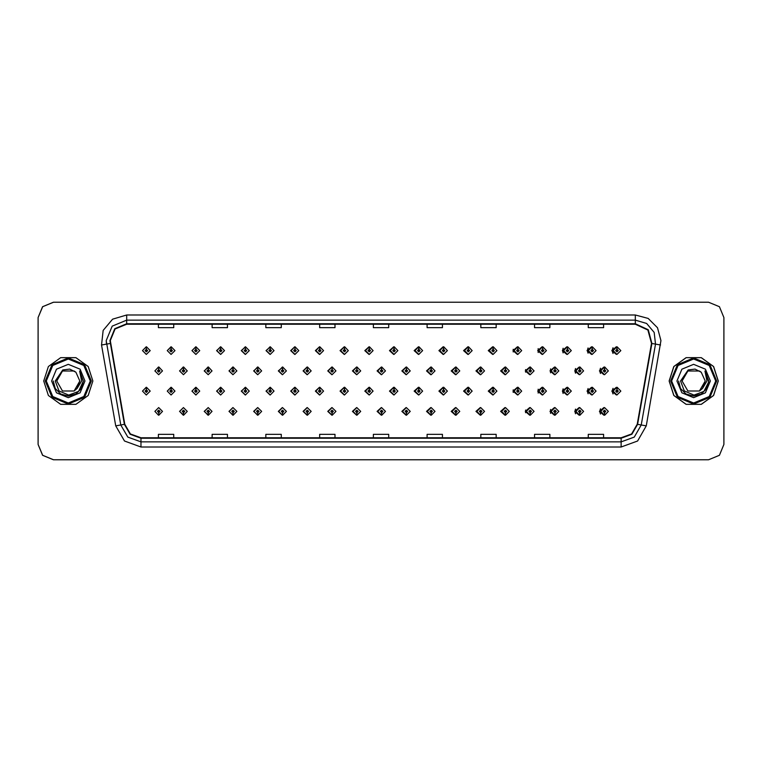 <?xml version="1.0" encoding="UTF-8"?>
<svg xmlns="http://www.w3.org/2000/svg" width="762" height="762" viewBox="0 0 762 762"><rect width="100%" height="100%" fill="white"/><g stroke="black" fill="none" stroke-linecap="round" stroke-linejoin="round"><path stroke-width="1.14" d="M174.955 350.606L171.288 346.767L174.955 350.606L171.117 354.444L167.278 350.606L170.955 346.767L171.059 349.32L169.84 350.606L171.117 351.882L172.403 350.606L171.174 349.32L171.288 346.767L167.211 350.606L171.088 354.444M199.73 350.606L196.053 346.767L199.73 350.606L195.891 354.444L192.053 350.606L195.72 346.767L195.834 349.32L194.605 350.606L195.891 351.882L197.167 350.606L195.948 349.32L196.053 346.777L191.91 350.606L195.815 354.435M220.828 346.786L216.608 350.606L220.551 354.435M245.593 346.786L241.306 350.606L245.288 354.435M270.358 346.796L265.995 350.606L270.015 354.435M294.751 346.767L290.693 350.606L294.751 354.435M319.478 346.777L315.392 350.606L319.478 354.435M344.214 346.777L340.09 350.606L344.214 354.425M368.951 346.777L364.788 350.606L368.951 354.425M393.678 346.777L389.487 350.606L393.678 354.425M418.414 346.786L414.185 350.606L418.414 354.416M443.151 346.786L438.883 350.606L443.151 354.416M467.878 346.796L463.572 350.606L467.878 354.416M492.614 346.796L488.271 350.606L492.614 354.406M517.35 346.805L512.969 350.606L517.35 354.406M542.077 346.805L537.667 350.606L542.077 354.397M566.814 346.815L562.366 350.606L566.814 354.387M591.541 346.815L587.064 350.606L591.541 354.387M616.277 346.824L611.762 350.606L616.277 354.378M381.295 407.575L377.133 411.394L381.295 415.223M381.457 415.204L381.695 413.185M356.568 407.575L352.435 411.394L356.568 415.223M356.683 415.214L356.93 413.185M331.832 407.565L327.746 411.394L331.832 415.223M328.241 411.394L331.918 415.233L328.241 411.394L332.08 407.556L335.918 411.394L332.251 415.233L332.137 412.68L333.365 411.394L332.08 410.118L330.803 411.394L332.022 412.68L331.918 415.223L332.156 413.185M307.096 407.565L303.047 411.394L307.096 415.233M303.476 411.394L307.143 415.233L303.476 411.394L307.315 407.556L311.153 411.394L307.477 415.233L307.372 412.68L308.591 411.394L307.315 410.118L306.029 411.394L307.257 412.68L307.143 415.223L307.391 413.185M257.632 407.565L253.651 411.394L257.937 415.214L257.851 413.185M282.369 407.565L278.349 411.394L282.369 415.233L282.626 413.185M183.432 407.556L179.556 411.394L183.632 415.233L183.528 412.68L184.747 411.394L183.471 410.118L182.185 411.394L183.413 412.68L182.956 411.394L183.471 410.889L183.985 411.394L183.528 412.68M208.169 407.565L204.254 411.394L208.407 415.223L208.293 412.68L209.521 411.394L208.236 410.118L206.959 411.394L208.178 412.68L207.721 411.394L208.236 410.889L208.75 411.394L208.293 412.68M232.896 407.565L228.952 411.394L233.172 415.214L233.086 413.185M406.032 407.575L401.831 411.394L406.032 415.223M430.759 407.584L426.53 411.394L430.759 415.214M455.495 407.584L451.228 411.394L455.495 415.214M480.231 407.584L475.926 411.394L480.231 415.204M504.958 407.594L500.624 411.394L504.958 415.204M529.695 407.594L525.323 411.394L529.695 415.195M554.431 407.603L550.021 411.394L554.431 415.195M579.158 407.613L574.71 411.394L579.158 415.185M603.895 407.613L599.408 411.394L603.895 415.185M158.648 412.68L158.867 415.233L158.753 412.68L159.982 411.394L158.696 410.118L157.42 411.394L158.648 412.68L158.191 411.394L158.696 410.889L159.21 411.394L158.753 412.68M368.951 387.306L364.788 391.135L368.951 394.954M344.214 387.306L340.09 391.135L344.214 394.964M319.478 387.306L315.392 391.135L319.478 394.964M245.593 387.325L241.306 391.135L245.288 394.964M220.828 387.315L216.608 391.135L220.551 394.973M199.73 391.135L196.053 387.296L199.73 391.135L195.891 394.973L192.053 391.135L195.72 387.296L195.834 389.858L194.605 391.135L195.891 392.411L197.167 391.135L195.948 389.858L196.053 387.306L191.91 391.135L195.815 394.973M174.955 391.135L171.288 387.296L174.955 391.135L171.117 394.973L167.278 391.135L170.955 387.296L171.059 389.858L169.84 391.135L171.117 392.411L172.403 391.135L171.174 389.858L171.288 387.306L167.211 391.135L171.088 394.973M294.751 387.296L290.693 391.135L294.751 394.964M270.358 387.334L265.995 391.135L270.015 394.964M393.678 387.315L389.487 391.135L393.678 394.954M418.414 387.315L414.185 391.135L418.414 394.954M443.151 387.315L438.883 391.135L443.151 394.945M467.878 387.325L463.572 391.135L467.878 394.945M492.614 387.325L488.271 391.135L492.614 394.935M517.35 387.334L512.969 391.135L517.35 394.935M542.077 387.334L537.667 391.135L542.077 394.926M566.814 387.344L562.366 391.135L566.814 394.926M591.541 387.353L587.064 391.135L591.541 394.916M616.277 387.353L611.762 391.135L616.277 394.907M381.295 367.046L377.133 370.865L381.295 374.694M356.568 367.036L352.435 370.865L356.568 374.694M331.832 367.036L327.746 370.865L331.832 374.694M307.096 367.036L303.047 370.865L307.096 374.704M261.614 370.865L257.947 367.036L261.614 370.865L257.775 374.704L253.937 370.865L257.604 367.027L257.718 369.589L256.499 370.865L257.775 372.151L259.051 370.865L257.832 369.589L257.937 367.046L253.651 370.865L257.632 374.704M286.379 370.865L282.712 367.036L286.379 370.865L282.54 374.704L278.702 370.865L282.378 367.036L282.492 369.589L281.264 370.865L282.54 372.151L283.826 370.865L282.597 369.589L282.712 367.046L278.349 370.865L282.369 374.704M187.309 370.865L183.632 367.036L187.309 370.865L183.471 374.704L179.632 370.865L183.299 367.027L183.413 369.589L182.185 370.865L183.471 372.151L184.747 370.865L183.528 369.589L183.632 367.036L179.556 370.865L183.432 374.704M212.074 370.865L208.407 367.036L212.074 370.865L208.236 374.704L204.397 370.865L208.074 367.027L208.178 369.589L206.959 370.865L208.236 372.151L209.521 370.865L208.293 369.589L208.407 367.046L204.254 370.865L208.169 374.704M236.849 370.865L233.172 367.036L236.849 370.865L233.01 374.704L229.172 370.865L232.839 367.027L232.953 369.589L231.724 370.865L233.01 372.151L234.286 370.865L233.058 369.589L233.172 367.046L228.952 370.865L232.896 374.704M406.032 367.046L401.831 370.865L406.032 374.685M430.759 367.046L426.53 370.865L430.759 374.685M455.495 367.055L451.228 370.865L455.495 374.685M480.231 367.055L475.926 370.865L480.231 374.675M504.958 367.065L500.624 370.865L504.958 374.675M529.695 367.065L525.323 370.865L529.695 374.666M554.431 367.074L550.021 370.865L554.431 374.666M579.158 367.074L574.71 370.865L579.158 374.656M603.895 367.084L599.408 370.865L603.895 374.647M295.132 346.815L294.913 349.32L293.684 350.606L294.961 351.882L296.247 350.606L295.018 349.32L295.475 350.606L294.961 351.111L294.456 350.606L294.913 349.32M319.897 346.824L319.678 349.32L318.449 350.606L319.735 351.882L321.012 350.606L319.792 349.32L320.24 350.606L319.735 351.111L319.221 350.606L319.678 349.32M146.409 349.32L146.18 346.767L146.294 349.32L145.075 350.606L146.352 351.882L147.628 350.606L146.409 349.32L146.866 350.606L146.352 351.111L145.837 350.606L146.294 349.32M319.897 387.353L319.678 389.858L318.449 391.135L319.735 392.411L321.012 391.135L319.792 389.858L320.24 391.135L319.735 391.649L319.221 391.135L319.678 389.858M295.132 387.344L294.913 389.858L293.684 391.135L294.961 392.411L296.247 391.135L295.018 389.858L295.475 391.135L294.961 391.649L294.456 391.135L294.913 389.858M146.409 389.858L146.523 387.296L146.294 389.858L145.075 391.135L146.352 392.411L147.628 391.135L146.409 389.858L146.866 391.135L146.352 391.649L145.837 391.135L146.294 389.858M357.016 367.103L356.797 369.589L355.568 370.865L356.854 372.151L358.13 370.865L356.902 369.589L357.359 370.865L356.854 371.38L356.34 370.865L356.797 369.589M332.251 367.084L332.022 369.589L330.803 370.865L332.08 372.151L333.365 370.865L332.137 369.589L332.594 370.865L332.08 371.38L331.565 370.865L332.022 369.589M307.477 367.074L307.257 369.589L306.029 370.865L307.315 372.151L308.591 370.865L307.372 369.589L307.829 370.865L307.315 371.38L306.8 370.865L307.257 369.589M406.556 367.132L406.337 369.589L405.108 370.865L406.384 372.151L407.67 370.865L406.441 369.589L406.898 370.865L406.384 371.38L405.879 370.865L406.337 369.589M158.753 369.589L158.534 367.036L158.648 369.589L157.42 370.865L158.696 372.151L159.982 370.865L158.753 369.589L159.21 370.865L158.696 371.38L158.191 370.865L158.648 369.589M43.729 381L48.425 395.44L60.703 404.365L75.886 404.365L88.163 395.44L92.859 381L88.163 366.56L75.886 357.635L60.703 357.635L48.425 366.56L43.729 381L48.425 395.44L60.703 404.365L75.886 404.365L88.163 395.44L92.859 381L88.163 366.56L75.886 357.635L60.703 357.635L48.425 366.56L43.729 381M669.198 381L673.884 395.44L686.171 404.365L701.345 404.365L713.632 395.44L718.318 381L713.632 366.56L701.345 357.635L686.171 357.635L673.884 366.56L669.198 381M110.309 340.576L115.1 328.993L126.683 324.193L635.365 324.193L647.91 330.041L651.491 343.414L637.242 424.272L631.631 433.978L621.106 437.807L140.941 437.807L130.416 433.978L124.816 424.272L110.309 340.576M109.899 340.576L124.416 424.339L130.15 434.283L140.941 438.217L621.106 438.217L631.898 434.283L637.642 424.339L651.901 343.491L648.224 329.784L635.365 323.783L126.683 323.783L114.814 328.698L109.899 340.576M101.489 345.015L103.194 330.441L112.624 319.192L126.683 314.982L635.365 314.982L648.157 318.411L657.53 327.774L660.959 340.576L646.309 425.872L637.556 441.027L621.106 447.018L140.941 447.018L124.492 441.027L115.738 425.872L101.489 345.015L106.528 344.129L106.213 340.576L112.214 326.098L126.683 320.097L635.365 320.097L646.614 323.469L654.167 332.461L655.53 344.129L641.271 424.986L634.27 437.112L621.106 441.903L140.941 441.903L127.787 437.112L120.787 424.986L106.213 340.576M723.9 317.544L719.404 306.686L708.546 302.19L53.502 302.19L42.643 306.686L38.148 317.544L38.148 444.456L42.643 455.314L53.502 459.81L708.546 459.81L719.404 455.314L723.9 444.456L723.9 317.544M373.351 324.193L373.351 327.66L388.706 327.66L388.706 324.193M319.611 324.193L319.611 327.66L334.966 327.66L334.966 324.193M265.881 324.193L265.881 327.66L281.235 327.66L281.235 324.193M212.15 324.193L212.15 327.66L227.495 327.66L227.495 324.193M158.41 324.193L158.41 327.66L173.765 327.66L173.765 324.193M427.082 324.193L427.082 327.66L442.436 327.66L442.436 324.193M480.822 324.193L480.822 327.66L496.167 327.66L496.167 324.193M534.553 324.193L534.553 327.66L549.907 327.66L549.907 324.193M588.283 324.193L588.283 327.66L603.637 327.66L603.637 324.193M388.706 437.807L388.706 434.34L373.351 434.34L373.351 437.807M334.966 437.807L334.966 434.34L319.611 434.34L319.611 437.807M281.235 437.807L281.235 434.34L265.881 434.34L265.881 437.807M227.495 437.807L227.495 434.34L212.15 434.34L212.15 437.807M173.765 437.807L173.765 434.34L158.41 434.34L158.41 437.807M442.436 437.807L442.436 434.34L427.082 434.34L427.082 437.807M496.167 437.807L496.167 434.34L480.822 434.34L480.822 437.807M549.907 437.807L549.907 434.34L534.553 434.34L534.553 437.807M603.637 437.807L603.637 434.34L588.283 434.34L588.283 437.807M708.498 302.19L53.454 302.19L42.596 306.686L38.1 317.544L38.1 444.456L42.596 455.314L53.454 459.81L708.498 459.81M162.535 370.865L158.867 367.036L162.535 370.865L158.696 374.704L154.857 370.865L158.534 367.036M150.19 391.135L146.523 387.296L150.19 391.135L146.352 394.973L142.513 391.135L146.18 387.296M154.857 411.394L158.534 415.233L154.857 411.394L158.696 407.556L162.535 411.394L158.867 415.233M150.19 350.606L146.523 346.767L150.19 350.606L146.352 354.444L142.513 350.606L146.18 346.767M90.297 381L83.858 365.436L68.294 358.997L52.73 365.436L46.291 381L52.73 396.564L68.294 403.003L83.858 396.564L90.297 381M91.326 381L84.582 364.712L68.294 357.969L52.007 364.712L45.263 381L52.007 397.288L68.294 404.031L84.582 397.288L91.326 381M79.82 371.265L83.382 381L79.591 370.999L81.591 381L77.162 388.43L79.858 381L74.076 391.02L62.513 391.02L56.721 381L62.513 370.98L74.076 370.98L75.876 372.256L69.675 369.132L62.779 369.961L55.235 381L58.96 390.896L68.666 395.107L78.581 391.354L83.382 381.124M79.858 381L74.076 391.02L62.513 391.02L56.721 381L62.513 370.98L74.076 370.98L75.876 372.256L74.076 370.98L62.513 370.98L56.721 381L62.513 391.02L74.076 391.02L79.858 381L74.076 391.02L62.513 391.02L56.721 381L62.513 391.02L74.076 391.02L79.858 381L74.076 391.02L62.513 391.02L56.721 381L62.513 391.02L74.076 391.02L79.858 381L74.076 391.02L62.513 391.02L56.721 381L62.513 391.02L74.076 391.02L79.858 381L75.876 372.256M77.162 388.43L74.076 391.02L62.513 391.02L56.721 381M51.606 381L56.493 392.801L68.294 397.688L80.096 392.801L84.982 381L80.096 369.199L68.294 364.312L56.493 369.199L51.606 381M79.705 371.132L83.372 381.438L79.705 371.132L83.372 381.438L79.705 371.132L83.372 381.438L79.705 371.132L83.372 381.438L79.705 371.132L83.372 381.438L79.705 371.132L83.382 381L81.363 388.544L75.838 394.068L68.294 396.088L60.75 394.068L55.226 388.544L53.207 381M715.661 381L709.212 365.436L693.658 358.997L678.094 365.436L671.646 381L678.094 396.564L693.658 403.003L709.212 396.564L715.661 381M716.68 381L709.936 364.712L693.658 357.969L677.37 364.712L670.627 381L677.37 397.288L693.658 404.031L709.936 397.288L716.68 381M718.223 381L713.527 366.56L701.25 357.635L686.067 357.635L673.779 366.56L669.093 381L673.779 395.44L686.067 404.365L701.25 404.365L713.527 395.44L718.223 381M699.44 370.98L701.231 372.256L695.039 369.132L688.143 369.961L680.59 381L684.324 390.896L694.03 395.107L703.945 391.354L708.717 381.867L704.955 370.999L706.946 381L702.516 388.43L705.221 381L699.44 391.02M702.516 388.43L699.44 391.02L687.867 391.02L682.085 381L687.867 391.02L699.44 391.02L705.221 381L699.44 391.02L687.867 391.02L682.085 381L687.867 391.02L699.44 391.02L705.221 381L699.44 391.02L687.867 391.02L682.085 381L687.867 391.02L699.44 391.02L705.221 381L699.44 391.02L687.867 391.02L682.085 381L687.867 391.02L699.44 391.02L705.221 381L699.44 391.02L687.867 391.02L682.085 381L687.867 370.98M682.085 381L687.867 370.98L699.44 370.98L701.231 372.256L699.44 370.98L687.867 370.98L682.085 381M705.221 381L701.231 372.256M705.183 371.265L708.746 381.124M676.97 381L681.857 392.801L693.658 397.688L705.45 392.801L710.346 381L705.45 369.199L693.658 364.312L681.857 369.199L676.97 381M705.069 371.132L708.736 381.438L705.069 371.132L708.736 381.438L705.069 371.132L708.736 381.438L705.069 371.132L708.736 381.438L705.069 371.132L708.736 381.438L705.069 371.132L708.746 381L706.717 388.544L701.202 394.068L693.658 396.088L686.114 394.068L680.59 388.544L678.571 381M183.528 369.589L183.985 370.865L183.471 371.38L182.956 370.865L183.413 369.589M208.293 369.589L208.75 370.865L208.236 371.38L207.721 370.865L208.178 369.589M233.058 369.589L233.515 370.865L233.01 371.38L232.496 370.865L232.953 369.589M257.832 369.589L258.289 370.865L257.775 371.38L257.261 370.865L257.718 369.589M183.413 412.68L183.299 415.233L179.632 411.394L183.471 407.556L187.309 411.394L183.632 415.233M183.299 415.233L179.632 411.394M208.178 412.68L208.074 415.233L204.397 411.394L208.236 407.556L212.074 411.394L208.407 415.233M208.074 415.233L204.397 411.394M232.953 412.68L232.839 415.233L229.172 411.394L233.01 407.556L236.849 411.394L233.172 415.233L233.058 412.68L234.286 411.394L233.01 410.118L231.724 411.394L232.953 412.68L232.496 411.394L233.01 410.889L233.515 411.394L233.058 412.68M232.839 415.233L229.172 411.394M257.718 412.68L257.604 415.233L253.937 411.394L257.775 407.556L261.614 411.394L257.947 415.233L257.832 412.68L259.051 411.394L257.775 410.118L256.499 411.394L257.718 412.68L257.261 411.394L257.775 410.889L258.289 411.394L257.832 412.68M257.604 415.233L253.937 411.394M171.174 389.858L171.631 391.135L171.117 391.649L170.612 391.135L171.059 389.858M195.948 389.858L196.396 391.135L195.891 391.649L195.377 391.135L195.834 389.858M220.713 389.858L220.828 387.296L224.495 391.135L220.656 394.973L216.818 391.135L220.494 387.296L220.599 389.858L219.38 391.135L220.656 392.411L221.933 391.135L220.713 389.858L221.171 391.135L220.656 391.649L220.142 391.135L220.599 389.858M245.478 389.858L245.593 387.296L249.269 391.135L245.431 394.973L241.592 391.135L245.259 387.296L245.374 389.858L244.145 391.135L245.431 392.411L246.707 391.135L245.478 389.858L245.935 391.135L245.431 391.649L244.916 391.135L245.374 389.858M171.174 349.32L171.631 350.606L171.117 351.111L170.612 350.606L171.059 349.32M195.948 349.32L196.396 350.606L195.891 351.111L195.377 350.606L195.834 349.32M220.713 349.32L220.828 346.767L224.495 350.606L220.656 354.444L216.818 350.606L220.494 346.767L220.599 349.32L219.38 350.606L220.656 351.882L221.933 350.606L220.713 349.32L221.171 350.606L220.656 351.111L220.142 350.606L220.599 349.32M245.478 349.32L245.593 346.767L249.269 350.606L245.431 354.444L241.592 350.606L245.259 346.767L245.374 349.32L244.145 350.606L245.431 351.882L246.707 350.606L245.478 349.32L245.935 350.606L245.431 351.111L244.916 350.606L245.374 349.32M270.253 349.32L270.367 346.767L274.034 350.606L270.196 354.444L266.357 350.606L270.024 346.767L270.139 349.32L268.919 350.606L270.196 351.882L271.472 350.606L270.253 349.32L270.71 350.606L270.196 351.111L269.681 350.606L270.139 349.32M295.018 349.32L295.132 346.767L298.799 350.606L294.961 354.444L291.122 350.606L294.799 346.767M319.792 349.32L319.897 346.767L323.574 350.606L319.735 354.444L315.897 350.606L319.564 346.767M344.557 349.32L344.672 346.767L348.339 350.606L344.5 354.444L340.662 350.606L344.338 346.767L344.443 349.32L343.224 350.606L344.5 351.882L345.777 350.606L344.557 349.32L345.015 350.606L344.5 351.111L343.986 350.606L344.443 349.32M369.322 349.32L369.437 346.767L373.113 350.606L369.275 354.444L365.436 350.606L369.103 346.767L369.218 349.32L367.989 350.606L369.275 351.882L370.551 350.606L369.322 349.32L369.78 350.606L369.275 351.111L368.76 350.606L369.218 349.32M394.097 349.32L394.211 346.767L397.878 350.606L394.04 354.444L390.201 350.606L393.868 346.767L393.983 349.32L392.763 350.606L394.04 351.882L395.316 350.606L394.097 349.32L394.554 350.606L394.04 351.111L393.525 350.606L393.983 349.32M418.862 349.32L418.976 346.767L422.643 350.606L418.805 354.444L414.966 350.606L418.643 346.767L418.757 349.32L417.528 350.606L418.805 351.882L420.091 350.606L418.862 349.32L419.319 350.606L418.805 351.111L418.3 350.606L418.757 349.32M443.636 349.32L443.741 346.767L447.418 350.606L443.579 354.444L439.741 350.606L443.408 346.767L443.522 349.32L442.293 350.606L443.579 351.882L444.856 350.606L443.636 349.32L444.094 350.606L443.579 351.111L443.065 350.606L443.522 349.32M468.401 349.32L468.516 346.767L472.183 350.606L468.344 354.444L464.506 350.606L468.182 346.767L468.287 349.32L467.068 350.606L468.344 351.882L469.621 350.606L468.401 349.32L468.859 350.606L468.344 351.111L467.83 350.606L468.287 349.32M493.166 349.32L493.281 346.767L496.957 350.606L493.119 354.444L489.28 350.606L492.947 346.767L493.062 349.32L491.833 350.606L493.119 351.882L494.395 350.606L493.166 349.32L493.624 350.606L493.119 351.111L492.604 350.606L493.062 349.32M517.941 349.32L518.055 346.767L521.722 350.606L517.884 354.444L514.045 350.606L517.712 346.767L517.827 349.32L516.607 350.606L517.884 351.882L519.16 350.606L517.941 349.32L518.398 350.606L517.884 351.111L517.369 350.606L517.827 349.32M542.706 349.32L542.82 346.767L546.487 350.606L542.649 354.444L538.81 350.606L542.487 346.767L542.601 349.32L541.372 350.606L542.649 351.882L543.935 350.606L542.706 349.32L543.163 350.606L542.649 351.111L542.144 350.606L542.601 349.32M567.48 349.32L567.585 346.767L571.262 350.606L567.423 354.444L563.585 350.606L567.252 346.767L567.366 349.32L566.137 350.606L567.423 351.882L568.7 350.606L567.48 349.32L567.938 350.606L567.423 351.111L566.909 350.606L567.366 349.32M592.245 349.32L592.36 346.767L596.027 350.606L592.188 354.444L588.35 350.606L592.026 346.767L592.131 349.32L590.912 350.606L592.188 351.882L593.474 350.606L592.245 349.32L592.703 350.606L592.188 351.111L591.674 350.606L592.131 349.32M617.01 349.32L617.125 346.767L620.801 350.606L616.963 354.444L613.124 350.606L616.791 346.767L616.906 349.32L615.677 350.606L616.963 351.882L618.239 350.606L617.01 349.32L617.468 350.606L616.963 351.111L616.448 350.606L616.906 349.32M282.597 369.589L283.054 370.865L282.54 371.38L282.035 370.865L282.492 369.589M307.372 369.589L307.477 367.036L311.153 370.865L307.315 374.704L303.476 370.865L307.143 367.036M332.137 369.589L332.251 367.036L335.918 370.865L332.08 374.704L328.241 370.865L331.918 367.036M356.902 369.589L357.016 367.036L360.693 370.865L356.854 374.704L353.016 370.865L356.683 367.036M270.253 389.858L270.367 387.296L274.034 391.135L270.196 394.973L266.357 391.135L270.024 387.296L270.139 389.858L268.919 391.135L270.196 392.411L271.472 391.135L270.253 389.858L270.71 391.135L270.196 391.649L269.681 391.135L270.139 389.858M295.018 389.858L295.132 387.296L298.799 391.135L294.961 394.973L291.122 391.135L294.799 387.296M319.792 389.858L319.897 387.296L323.574 391.135L319.735 394.973L315.897 391.135L319.564 387.296M344.557 389.858L344.672 387.296L348.339 391.135L344.5 394.973L340.662 391.135L344.338 387.296L344.443 389.858L343.224 391.135L344.5 392.411L345.777 391.135L344.557 389.858L345.015 391.135L344.5 391.649L343.986 391.135L344.443 389.858M282.492 412.68L282.378 415.233L278.702 411.394L282.54 407.556L286.379 411.394L282.712 415.233L282.597 412.68L283.826 411.394L282.54 410.118L281.264 411.394L282.492 412.68L282.035 411.394L282.54 410.889L283.054 411.394L282.597 412.68M307.257 412.68L306.8 411.394L307.315 410.889L307.829 411.394L307.372 412.68M332.022 412.68L331.565 411.394L332.08 410.889L332.594 411.394L332.137 412.68M381.676 369.589L381.791 367.036L385.458 370.865L381.619 374.704L377.781 370.865L381.448 367.036L381.562 369.589L380.343 370.865L381.619 372.151L382.895 370.865L381.676 369.589L382.133 370.865L381.619 371.38L381.105 370.865L381.562 369.589M406.441 369.589L406.556 367.036L410.223 370.865L406.384 374.704L402.546 370.865L406.222 367.036M431.216 369.589L431.321 367.036L434.997 370.865L431.159 374.704L427.32 370.865L430.987 367.036L431.102 369.589L429.873 370.865L431.159 372.151L432.435 370.865L431.216 369.589L431.673 370.865L431.159 371.38L430.644 370.865L431.102 369.589M455.981 369.589L456.095 367.036L459.762 370.865L455.924 374.704L452.085 370.865L455.762 367.036L455.867 369.589L454.647 370.865L455.924 372.151L457.21 370.865L455.981 369.589L456.438 370.865L455.924 371.38L455.409 370.865L455.867 369.589M480.746 369.589L480.86 367.036L484.537 370.865L480.698 374.704L476.86 370.865L480.527 367.036L480.641 369.589L479.412 370.865L480.698 372.151L481.975 370.865L480.746 369.589L481.203 370.865L480.698 371.38L480.184 370.865L480.641 369.589M505.52 369.589L505.635 367.036L509.302 370.865L505.463 374.704L501.625 370.865L505.292 367.036L505.406 369.589L504.187 370.865L505.463 372.151L506.74 370.865L505.52 369.589L505.978 370.865L505.463 371.38L504.949 370.865L505.406 369.589M369.322 389.858L369.437 387.296L373.113 391.135L369.275 394.973L365.436 391.135L369.103 387.296L369.218 389.858L367.989 391.135L369.275 392.411L370.551 391.135L369.322 389.858L369.78 391.135L369.275 391.649L368.76 391.135L369.218 389.858M394.097 389.858L394.211 387.296L397.878 391.135L394.04 394.973L390.201 391.135L393.868 387.296L393.983 389.858L392.763 391.135L394.04 392.411L395.316 391.135L394.097 389.858L394.554 391.135L394.04 391.649L393.525 391.135L393.983 389.858M418.862 389.858L418.976 387.296L422.643 391.135L418.805 394.973L414.966 391.135L418.643 387.296L418.757 389.858L417.528 391.135L418.805 392.411L420.091 391.135L418.862 389.858L419.319 391.135L418.805 391.649L418.3 391.135L418.757 389.858M443.636 389.858L443.741 387.296L447.418 391.135L443.579 394.973L439.741 391.135L443.408 387.296L443.522 389.858L442.293 391.135L443.579 392.411L444.856 391.135L443.636 389.858L444.094 391.135L443.579 391.649L443.065 391.135L443.522 389.858M468.401 389.858L468.516 387.296L472.183 391.135L468.344 394.973L464.506 391.135L468.182 387.296L468.287 389.858L467.068 391.135L468.344 392.411L469.621 391.135L468.401 389.858L468.859 391.135L468.344 391.649L467.83 391.135L468.287 389.858M493.166 389.858L493.281 387.296L496.957 391.135L493.119 394.973L489.28 391.135L492.947 387.296L493.062 389.858L491.833 391.135L493.119 392.411L494.395 391.135L493.166 389.858L493.624 391.135L493.119 391.649L492.604 391.135L493.062 389.858M356.797 412.68L356.683 415.233L353.016 411.394L356.854 407.556L360.693 411.394L357.016 415.233L356.902 412.68L358.13 411.394L356.854 410.118L355.568 411.394L356.797 412.68L356.34 411.394L356.854 410.889L357.359 411.394L356.902 412.68M381.562 412.68L381.448 415.233L377.781 411.394L381.619 407.556L385.458 411.394L381.791 415.233L381.676 412.68L382.895 411.394L381.619 410.118L380.343 411.394L381.562 412.68L381.105 411.394L381.619 410.889L382.133 411.394L381.676 412.68M406.337 412.68L406.222 415.233L402.546 411.394L406.384 407.556L410.223 411.394L406.556 415.233L406.441 412.68L407.67 411.394L406.384 410.118L405.108 411.394L406.337 412.68L405.879 411.394L406.384 410.889L406.898 411.394L406.441 412.68M431.102 412.68L430.987 415.233L427.32 411.394L431.159 407.556L434.997 411.394L431.321 415.233L431.216 412.68L432.435 411.394L431.159 410.118L429.873 411.394L431.102 412.68L430.644 411.394L431.159 410.889L431.673 411.394L431.216 412.68M455.867 412.68L455.762 415.233L452.085 411.394L455.924 407.556L459.762 411.394L456.095 415.233L455.981 412.68L457.21 411.394L455.924 410.118L454.647 411.394L455.867 412.68L455.409 411.394L455.924 410.889L456.438 411.394L455.981 412.68M480.641 412.68L480.527 415.233L476.86 411.394L480.698 407.556L484.537 411.394L480.86 415.233L480.746 412.68L481.975 411.394L480.698 410.118L479.412 411.394L480.641 412.68L480.184 411.394L480.698 410.889L481.203 411.394L480.746 412.68M530.285 369.589L530.4 367.036L534.067 370.865L530.228 374.704L526.39 370.865L530.066 367.036L530.181 369.589L528.952 370.865L530.228 372.151L531.514 370.865L530.285 369.589L530.743 370.865L530.228 371.38L529.723 370.865L530.181 369.589M555.06 369.589L555.165 367.036L558.841 370.865L555.003 374.704L551.164 370.865L554.831 367.036L554.946 369.589L553.726 370.865L555.003 372.151L556.279 370.865L555.06 369.589L555.517 370.865L555.003 371.38L554.488 370.865L554.946 369.589M579.825 369.589L579.939 367.036L583.606 370.865L579.768 374.704L575.929 370.865L579.606 367.036L579.711 369.589L578.491 370.865L579.768 372.151L581.054 370.865L579.825 369.589L580.282 370.865L579.768 371.38L579.263 370.865L579.711 369.589M604.59 369.589L604.704 367.036L608.381 370.865L604.542 374.704L600.704 370.865L604.371 367.036L604.485 369.589L603.256 370.865L604.542 372.151L605.819 370.865L604.59 369.589L605.047 370.865L604.542 371.38L604.028 370.865L604.485 369.589M517.941 389.858L518.055 387.296L521.722 391.135L517.884 394.973L514.045 391.135L517.712 387.296L517.827 389.858L516.607 391.135L517.884 392.411L519.16 391.135L517.941 389.858L518.398 391.135L517.884 391.649L517.369 391.135L517.827 389.858M542.706 389.858L542.82 387.296L546.487 391.135L542.649 394.973L538.81 391.135L542.487 387.296L542.601 389.858L541.372 391.135L542.649 392.411L543.935 391.135L542.706 389.858L543.163 391.135L542.649 391.649L542.144 391.135L542.601 389.858M567.48 389.858L567.585 387.296L571.262 391.135L567.423 394.973L563.585 391.135L567.252 387.296L567.366 389.858L566.137 391.135L567.423 392.411L568.7 391.135L567.48 389.858L567.938 391.135L567.423 391.649L566.909 391.135L567.366 389.858M592.245 389.858L592.36 387.296L596.027 391.135L592.188 394.973L588.35 391.135L592.026 387.296L592.131 389.858L590.912 391.135L592.188 392.411L593.474 391.135L592.245 389.858L592.703 391.135L592.188 391.649L591.674 391.135L592.131 389.858M617.01 389.858L617.125 387.296L620.801 391.135L616.963 394.973L613.124 391.135L616.791 387.296L616.906 389.858L615.677 391.135L616.963 392.411L618.239 391.135L617.01 389.858L617.468 391.135L616.963 391.649L616.448 391.135L616.906 389.858M505.406 412.68L505.292 415.233L501.625 411.394L505.463 407.556L509.302 411.394L505.635 415.233L505.52 412.68L506.74 411.394L505.463 410.118L504.187 411.394L505.406 412.68L504.949 411.394L505.463 410.889L505.978 411.394L505.52 412.68M530.181 412.68L530.066 415.233L526.39 411.394L530.228 407.556L534.067 411.394L530.4 415.233L530.285 412.68L531.514 411.394L530.228 410.118L528.952 411.394L530.181 412.68L529.723 411.394L530.228 410.889L530.743 411.394L530.285 412.68M554.946 412.68L554.831 415.233L551.164 411.394L555.003 407.556L558.841 411.394L555.165 415.233L555.06 412.68L556.279 411.394L555.003 410.118L553.726 411.394L554.946 412.68L554.488 411.394L555.003 410.889L555.517 411.394L555.06 412.68M579.711 412.68L579.606 415.233L575.929 411.394L579.768 407.556L583.606 411.394L579.939 415.233L579.825 412.68L581.054 411.394L579.768 410.118L578.491 411.394L579.711 412.68L579.263 411.394L579.768 410.889L580.282 411.394L579.825 412.68M604.485 412.68L604.371 415.233L600.704 411.394L604.542 407.556L608.381 411.394L604.704 415.233L604.59 412.68L605.819 411.394L604.542 410.118L603.256 411.394L604.485 412.68L604.028 411.394L604.542 410.889L605.047 411.394L604.59 412.68M635.365 314.982L635.365 323.783M106.528 344.129L110.157 343.491M140.941 447.018L140.941 438.217M621.106 438.217L621.106 447.018M637.642 424.339L646.309 425.872M115.738 425.872L124.416 424.339M651.901 343.491L660.568 345.015M126.683 314.982L126.683 323.783M220.828 387.296L224.495 391.135M245.593 387.296L249.269 391.135M220.828 346.767L224.495 350.606M245.593 346.767L249.269 350.606M270.367 346.767L274.034 350.606M295.132 346.767L298.799 350.606M319.897 346.767L323.574 350.606M344.672 346.767L348.339 350.606M369.437 346.767L373.113 350.606M394.211 346.767L397.878 350.606M418.976 346.767L422.643 350.606M443.741 346.767L447.418 350.606M468.516 346.767L472.183 350.606M493.281 346.767L496.957 350.606M513.207 351.92L513.207 349.282M518.055 346.767L521.722 350.606M538.191 352.539L538.191 348.663M542.82 346.767L546.487 350.606M563.156 352.939L562.556 350.606L563.156 348.263M567.585 346.767L571.262 350.606M588.093 353.216L587.331 350.606L588.093 347.986M592.36 346.767L596.027 350.606M613.01 353.435L612.096 350.606L613.01 347.767M617.125 346.767L620.801 350.606M307.477 367.036L311.153 370.865M332.251 367.036L335.918 370.865M357.016 367.036L360.693 370.865M270.367 387.296L274.034 391.135M295.132 387.296L298.799 391.135M319.897 387.296L323.574 391.135M344.672 387.296L348.339 391.135M282.378 415.233L278.702 411.394M381.791 367.036L385.458 370.865M406.556 367.036L410.223 370.865M431.321 367.036L434.997 370.865M456.095 367.036L459.762 370.865M480.86 367.036L484.537 370.865M505.635 367.036L509.302 370.865M369.437 387.296L373.113 391.135M394.211 387.296L397.878 391.135M418.976 387.296L422.643 391.135M443.741 387.296L447.418 391.135M468.516 387.296L472.183 391.135M493.281 387.296L496.957 391.135M356.683 415.233L353.016 411.394M381.448 415.233L377.781 411.394M406.222 415.233L402.546 411.394M430.987 415.233L427.32 411.394M455.762 415.233L452.085 411.394M480.527 415.233L476.86 411.394M525.551 372.18L525.551 369.551M530.4 367.036L534.067 370.865M550.545 372.808L550.545 368.922M555.165 367.036L558.841 370.865M575.51 373.199L574.91 370.865L575.51 368.532M579.939 367.036L583.606 370.865M600.437 373.485L599.675 370.865L600.437 368.246M604.704 367.036L608.381 370.865M513.207 392.449L513.207 389.82M518.055 387.296L521.722 391.135M538.191 393.078L538.191 389.192M542.82 387.296L546.487 391.135M563.156 393.468L562.556 391.135L563.156 388.801M567.585 387.296L571.262 391.135M588.093 393.754L587.331 391.135L588.093 388.515M592.36 387.296L596.027 391.135M613.01 393.964L612.096 391.135L613.01 388.296M617.125 387.296L620.801 391.135M505.292 415.233L501.625 411.394M525.551 412.718L525.551 410.08M530.066 415.233L526.39 411.394M550.545 413.337L550.545 409.461M554.831 415.233L551.164 411.394M575.51 413.737L574.91 411.394L575.51 409.061M579.606 415.233L575.929 411.394M600.437 414.014L599.675 411.394L600.437 408.784M604.371 415.233L600.704 411.394"/></g></svg>
